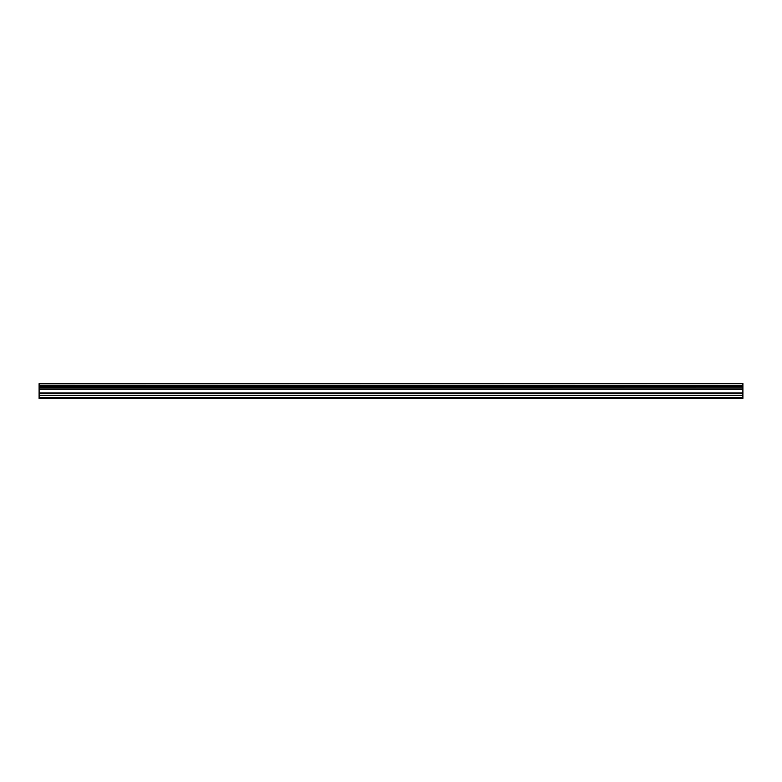 <?xml version="1.0" encoding="UTF-8"?>
<svg xmlns="http://www.w3.org/2000/svg" width="782" height="782" viewBox="0 0 782 782"><rect width="100%" height="100%" fill="white"/><g stroke="black" fill="none" stroke-linecap="round" stroke-linejoin="round"><path stroke-width="1.17" d="M39.1 398.497L742.9 398.39L39.1 398.497M39.1 387.178L39.1 385.477L742.9 385.477L742.9 387.178L39.1 387.178L39.1 397.803L742.9 397.803L39.1 397.676M39.1 383.639L742.9 383.503L39.1 383.639L39.1 385.477M39.1 398.39L39.1 397.803M39.1 389.113L742.9 389.113L742.9 395.281L39.1 395.281M39.1 395.526L742.9 395.281M742.9 395.526L742.9 397.676M742.9 397.803L742.9 398.39M39.1 383.845L742.9 383.639M742.9 383.845L742.9 385.272L39.1 385.272M39.1 387.383L742.9 387.178M742.9 387.383L742.9 388.889L39.1 388.889M39.1 386.601L742.9 386.601M742.9 386.054L39.1 386.054M39.1 393.18L742.9 393.18M742.9 392.935L39.1 392.935M39.1 389.504L742.9 389.504M39.1 389.26L742.9 389.26"/></g></svg>
